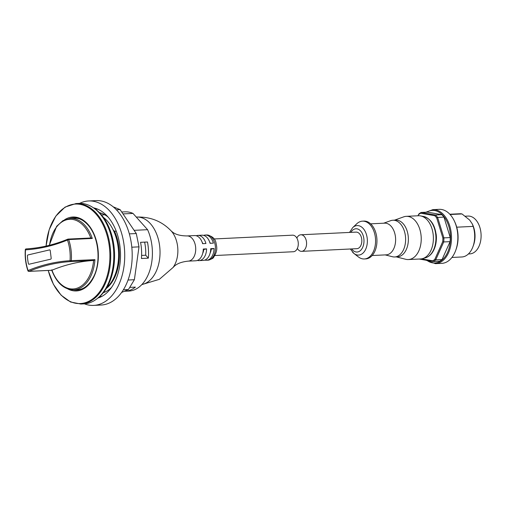 <?xml version="1.0" encoding="UTF-8"?>
<svg xmlns="http://www.w3.org/2000/svg" width="506" height="506" viewBox="0 0 506 506"><rect width="100%" height="100%" fill="white"/><g stroke="black" fill="none" stroke-linecap="round" stroke-linejoin="round"><path stroke-width="0.76" d="M196.227 235.752A12.618 8.096 87.2 0 1 197.871 235.404A12.618 8.096 87.2 0 1 205.923 243.519L202.609 243.677A12.618 8.096 -92.8 0 0 194.557 235.562L187.005 235.929C180.623 235.878 175.835 234.632 172.647 232.191L171.294 231.052C161.99 221.299 150.434 216.638 136.626 217.061L136.285 217.074M202.893 243.664A8.292 5.319 -92.8 0 0 202.16 242.266M187.005 235.929A12.618 8.096 -92.8 0 1 195.695 248.142A12.618 8.096 -92.8 0 1 188.219 261.134L195.771 260.773A12.618 8.096 -92.8 0 0 203.273 249.022L206.587 248.863A12.618 8.096 87.2 0 1 199.086 260.615A12.618 8.096 87.2 0 1 197.416 260.426M202.691 253.367A8.292 5.319 -92.8 0 0 203.76 249.521L203.254 249.547M203.76 249.521L206.587 248.863M203.69 235.391A12.618 8.096 87.2 0 1 205.335 235.043A12.618 8.096 87.2 0 1 213.38 243.158L210.066 243.316A12.618 8.096 -92.8 0 0 202.02 235.208L197.871 235.404M210.351 243.304A8.292 5.319 -92.8 0 0 209.617 241.906M199.086 260.615L203.235 260.413A12.618 8.096 -92.8 0 0 210.73 248.661L214.044 248.503A12.618 8.096 87.2 0 1 206.549 260.255A12.618 8.096 87.2 0 1 204.879 260.065M210.148 253.013A8.292 5.319 -92.8 0 0 211.217 249.167L210.717 249.186M211.217 249.167L214.044 248.503M214.057 238.958L292.563 235.176A8.292 5.319 87.2 0 1 297.572 239.616A8.292 5.319 87.2 0 1 297.383 248.389A8.292 5.319 87.2 0 1 293.36 251.741L214.854 255.524M144.634 242.127A35.331 22.662 87.2 0 1 145.722 255.226L141.61 255.429M129.713 287.395L135.406 287.123A39.658 25.439 87.2 0 1 125.469 291.222L124.356 291.279M145.722 255.226L148.353 258.161L141.446 258.496A39.658 25.439 -92.8 0 0 140.573 242.323L147.48 241.994A39.658 25.439 87.2 0 1 148.353 258.161M70.973 218.326A36.141 23.181 87.2 0 1 73.794 217.839M77.273 290.027A36.141 23.181 87.2 0 1 74.42 289.811M79.568 218.877A35.781 22.953 -92.8 0 0 74.237 218.168L70.366 218.358L63.022 220.578L56.666 226.271L49.265 245.309M94.938 259.667L70.049 260.698A0.904 0.689 86.5 0 0 70.789 261.564L93.736 260.457L94.938 259.667A35.781 22.953 -92.8 0 1 73.813 289.837L77.677 289.653A35.781 22.953 -92.8 0 0 82.914 288.439M93.344 207.751A49.392 31.682 87.2 0 1 114.508 252.051A49.392 31.682 87.2 0 1 97.702 298.186M93.667 305.396L101.124 305.036A52.276 33.535 -92.8 0 0 132.104 251.204A52.276 33.535 -92.8 0 0 96.096 200.604L88.639 200.964A52.276 33.535 87.2 0 1 123.983 266.46A52.276 33.535 87.2 0 1 93.667 305.396A52.276 33.535 87.2 0 1 84.42 303.847M79.581 203.393A52.276 33.535 87.2 0 1 88.639 200.964M121.585 292.468L128.423 289.527L134.381 279.717L139.005 246.858L136.291 233.538L120.105 209.623L113.249 206.846M123.382 289.774L128.423 289.527M93.54 207.871A45.698 29.31 87.2 0 1 120.428 251.767A45.698 29.31 87.2 0 1 97.886 298.047M99.429 212.653A40.739 26.135 87.2 0 1 108.139 217.131M111.529 287.427A40.739 26.135 87.2 0 1 103.287 292.721M99.91 213.159A39.658 25.439 87.2 0 1 101.832 213.393M105.609 291.76A39.658 25.439 87.2 0 1 103.717 292.177M128.031 280.027L134.381 279.717M131.813 247.2L139.005 246.858M129.346 233.873L136.291 233.538M116.431 209.8L120.105 209.623M67.874 288.97A37.008 23.738 -92.8 0 0 96.096 271.172A37.008 23.738 -92.8 0 0 87.867 224.253A37.008 23.738 -92.8 0 0 64.54 219.794M101.497 214.942L104.767 214.784M123.002 213.905L133.008 213.424A39.658 25.439 -92.8 0 0 125.02 211.843L121.718 212.001M133.008 213.424L147.588 229.686L134.122 230.338M124.337 291.285L128.84 291.07A39.658 25.439 -92.8 0 0 150.035 269.73A39.658 25.439 -92.8 0 0 147.588 229.686M48.184 270.451L53.427 284.34L61.131 295.213L70.581 302.012L80.846 304.03L83.901 303.878A50.296 32.264 -92.8 0 0 112.718 268.648A50.296 32.264 -92.8 0 0 99.543 213.247A50.296 32.264 -92.8 0 0 79.062 203.412L76.008 203.557L65.065 207.093L55.768 216.176L49.183 229.699L46.052 246.068M106.228 288.553A39.658 25.439 -92.8 0 0 114.571 231.28L113.243 230.034M106.741 287.705A40.018 25.667 -92.8 0 0 112.813 229.212L114.021 231.217M112.813 229.212A40.018 25.667 -92.8 0 0 103.35 217.321M116.241 231.198L114.571 231.28M93.736 260.457L93.597 260.464A306.453 196.575 -92.8 0 0 51.985 270.204L51.878 269.742L51.884 270.248L28.937 271.355A306.453 196.575 87.2 0 1 70.789 261.564A0.904 0.576 -92.8 0 0 71.314 260.805A35.781 22.953 -92.8 0 0 68.683 239.591L92.301 238.452A35.781 22.953 -92.8 0 0 70.366 218.358M25.509 249.844A0.904 0.689 -93.5 0 1 26.141 248.908L26.141 248.908A0.904 0.689 -93.5 0 1 26.148 248.908A0.904 0.904 0 0 0 25.3 249.743L25.509 249.844A307.351 197.15 -92.8 0 0 67.481 240.021A34.882 22.372 87.2 0 1 70.049 260.698A307.351 197.15 -92.8 0 0 28.077 270.52A34.882 22.372 87.2 0 1 25.509 249.844M92.301 238.452L91.124 237.978L68.127 239.085A0.904 0.576 -92.8 0 0 68 239.117A0.904 0.677 67.5 0 0 67.481 240.021L68.683 239.591A0.904 0.576 -92.8 0 0 68.127 239.085A0.904 0.904 0 0 0 67.829 239.155C54.224 244.771 40.328 248.022 26.141 248.908A306.453 196.575 87.2 0 0 67.677 239.249M297.357 248.44A8.292 5.319 -92.8 0 0 301.652 251.343L356.901 248.68A8.292 5.319 -92.8 0 0 361.815 240.141A8.292 5.319 -92.8 0 0 356.104 232.115L300.855 234.778A8.292 5.319 -92.8 0 0 296.858 238.073M301.652 251.343A8.292 5.319 -92.8 0 0 306.566 242.804A8.292 5.319 -92.8 0 0 300.855 234.778M436.083 233.797A15.142 9.715 87.2 0 1 436.349 239.313M441.782 214.677A25.958 16.654 87.2 0 1 443.964 217.112L450.258 237.58L443.907 237.883A25.958 16.654 87.2 0 1 443.724 241.95L442.725 241.685A25.237 16.186 -92.8 0 0 442.889 238.048L443.907 237.883L437.614 217.422A25.958 16.654 87.2 0 0 435.432 214.987L441.782 214.677L427.475 212.147L421.118 212.457L420.638 213.216L434.743 215.708L435.432 214.987L421.118 212.457A25.958 16.654 87.2 0 0 418.753 214.089L418 215.777M443.964 217.112L437.614 217.422L436.691 217.884A25.237 16.186 -92.8 0 0 434.743 215.708M420.638 213.216A25.237 16.186 -92.8 0 0 418.525 214.677L418.753 214.089M418.032 215.771L418.525 214.677M432.712 260.811A25.237 16.186 -92.8 0 0 434.825 259.357L435.704 259.888A25.958 16.654 87.2 0 1 433.338 261.52L432.712 260.811L421.612 258.851M442.725 241.685L434.825 259.357M436.691 217.884L442.889 238.048M442.061 259.584L435.704 259.888L443.724 241.95L450.074 241.647L442.061 259.584A25.958 16.654 87.2 0 1 439.695 261.216L433.338 261.52L419.246 259.028M450.258 237.58A25.958 16.654 87.2 0 1 450.074 241.647M432.832 209.648L439.189 209.339A27.039 17.343 87.2 0 1 454.262 220.837A27.039 17.343 87.2 0 1 455.691 250.464A27.039 17.343 87.2 0 1 441.789 263.36L435.438 263.664A27.039 17.343 87.2 0 0 451.46 235.821A27.039 17.343 87.2 0 0 432.832 209.648L425.913 212.223M450.093 214.512L462.01 213.943L469.663 220.066L472.243 223.861L473.173 226.391L456.722 227.188M465.318 216.201L468.031 216.075A18.931 12.144 87.2 0 1 475.741 219.775A18.931 12.144 87.2 0 1 480.7 240.622A18.931 12.144 87.2 0 1 469.853 253.885L468.417 253.955M472.243 223.861L472.509 224.411A18.931 12.144 87.2 0 1 473.508 245.151L472.952 246.662A21.631 13.877 87.2 0 1 461.839 256.978L451.928 257.453M449.84 214.24L459.752 213.766A21.631 13.877 87.2 0 1 462.01 213.943M473.173 226.391A21.631 13.877 87.2 0 1 472.952 246.662M454.262 220.837L454.723 221.805A25.237 16.186 87.2 0 1 456.058 249.458L455.691 250.464M396.299 256.884L405.679 259.274A21.631 13.877 -92.8 0 0 408.374 259.553L420.537 258.964A21.631 13.877 -92.8 0 0 422.567 258.636A21.631 13.877 -92.8 0 0 433.351 236.694A21.631 13.877 -92.8 0 0 420.505 215.891A21.631 13.877 -92.8 0 0 418.449 215.752L406.293 216.34A21.631 13.877 -92.8 0 0 403.636 216.878L394.528 220.154M408.374 259.553A21.631 13.877 -92.8 0 0 421.194 237.276A21.631 13.877 -92.8 0 0 406.293 216.34M385.199 254.897L392.397 256.725A18.387 11.796 -92.8 0 0 394.686 256.966L397.45 256.833A18.387 11.796 -92.8 0 0 408.342 237.896A18.387 11.796 -92.8 0 0 395.679 220.097L392.915 220.23A18.387 11.796 -92.8 0 0 390.657 220.686L383.668 223.203M394.686 256.966A18.387 11.796 -92.8 0 0 405.584 238.029A18.387 11.796 -92.8 0 0 392.915 220.23M372.169 255.524L386.186 254.847A15.863 10.177 -92.8 0 0 395.591 238.509A15.863 10.177 -92.8 0 0 384.661 223.159L370.645 223.835M352.581 252.19A14.763 9.469 -92.8 0 0 353.941 253.462L358.356 256.903A18.931 12.144 -92.8 0 0 364.32 258.971L365.705 258.901A18.931 12.144 -92.8 0 0 376.919 239.414A18.931 12.144 -92.8 0 0 363.884 221.09L362.498 221.154A18.931 12.144 -92.8 0 0 356.762 223.785L352.695 227.63L349.532 232.431M364.32 258.971A18.931 12.144 -92.8 0 0 375.541 239.477A18.931 12.144 -92.8 0 0 362.498 221.154M207.928 260.185C211.66 259.116 213.57 258.13 213.652 257.231C218.023 250.489 216.726 246.972 216.113 243.424C215.429 238.807 212.292 235.992 206.714 234.98A12.618 8.096 87.2 0 1 215.404 247.194A12.618 8.096 87.2 0 1 207.928 260.185L206.549 260.255M188.219 261.134C181.869 261.798 177.226 263.5 174.285 266.238L173.046 267.503A23.257 14.914 -92.8 0 0 171.294 231.052M141.901 284.517A33.889 21.739 -92.8 0 0 159.871 248.288A33.889 21.739 -92.8 0 0 136.626 217.061M50.246 250.66L51.176 258.142A0.904 0.576 87.2 0 1 50.72 259.167L29.038 264.24A0.904 0.576 87.2 0 1 28.38 263.588A31.549 20.234 87.2 0 1 27.419 255.884A0.904 0.576 87.2 0 1 27.887 254.973L49.569 249.901A0.904 0.576 87.2 0 1 50.246 250.66M95.28 209.048A43.895 28.159 87.2 0 1 97.816 209.206M102.01 296.307A43.895 28.159 87.2 0 1 99.505 296.706M99.549 212.779A40.018 25.667 87.2 0 1 100.017 212.805M103.863 292.519A40.018 25.667 87.2 0 1 103.395 292.588M73.566 289.849A36.141 23.181 -92.8 0 0 76.855 290.052C83.243 289.628 88.575 285.643 92.845 278.11C101.055 264.556 99.644 237.668 87.823 224.822C83.37 219.977 78.556 217.65 73.376 217.852A36.141 23.181 -92.8 0 0 70.125 218.371M46.103 246.055A49.803 31.948 87.2 0 1 95.786 213.817A49.803 31.948 87.2 0 1 98.056 293.822A49.803 31.948 87.2 0 1 48.241 270.451M80.846 304.03A50.296 32.264 -92.8 0 0 109.663 268.794A50.296 32.264 -92.8 0 0 96.488 213.393A50.296 32.264 -92.8 0 0 76.008 203.557M93.597 260.464A34.882 22.372 87.2 0 1 75.685 288.603A34.882 22.372 87.2 0 1 51.985 270.204M28.077 270.52L27.912 270.773A0.904 0.904 0 0 0 28.81 271.387A0.904 0.576 -92.8 0 0 28.937 271.355A0.904 0.677 -112.5 0 1 28.077 270.52M49.499 245.246A34.882 22.372 87.2 0 1 67.918 219.49A34.882 22.372 87.2 0 1 90.789 237.997M426.937 260.388A26.318 16.881 -92.8 0 0 450.492 237.675A26.318 16.881 -92.8 0 0 426.741 212.185M423.478 216.435C431.023 218.725 435.305 225.385 436.33 236.41C436.558 241.324 435.761 245.764 433.939 249.736C431.909 253.993 429.088 256.681 425.47 257.807A20.942 13.434 -92.8 0 0 435.913 236.568A20.942 13.434 -92.8 0 0 423.478 216.435L420.505 215.891M350.335 248.996L353.941 253.462A14.763 9.469 -92.8 0 0 367.343 239.876A14.763 9.469 -92.8 0 0 352.695 227.63M351.67 248.933A11.644 7.47 -92.8 0 0 352.321 249.749A11.644 7.47 -92.8 0 0 362.53 247.7A11.644 7.47 -92.8 0 0 361.189 231.653A11.644 7.47 -92.8 0 0 350.867 232.368M206.714 234.98L205.335 235.043M173.046 267.503L159.352 279.331L141.794 284.631M25.3 249.743C24.8 257.073 25.673 264.081 27.912 270.773M51.802 270.28L28.81 271.387M73.813 289.837C64.085 289.66 56.729 283.12 51.745 270.236M426.185 260.255L435.438 263.664M425.47 257.807L422.567 258.636"/></g></svg>
